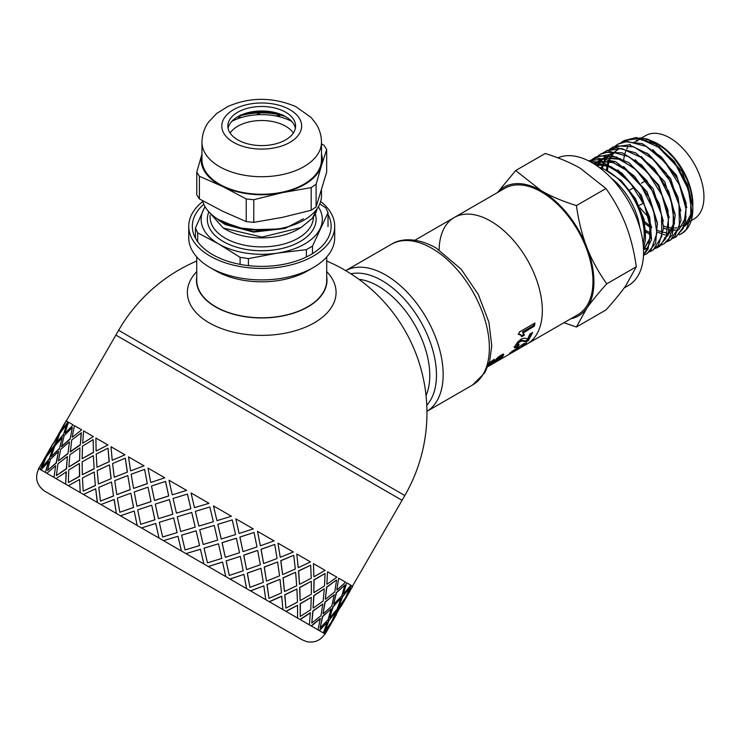 <?xml version="1.0" encoding="UTF-8"?>
<svg xmlns="http://www.w3.org/2000/svg" width="741" height="741" viewBox="0 0 741 741"><rect width="100%" height="100%" fill="white"/><g stroke="black" fill="none" stroke-linecap="round" stroke-linejoin="round"><path stroke-width="1.11" d="M621.467 142.355L623.866 140.725L639.066 138.363L658.443 147.2L676.283 165.762L688.398 189.52L691.992 212.667L686.305 229.58L681.451 233.721L679.117 234.841A54.667 31.557 -120 0 0 681.525 233.684A54.667 31.557 -120 0 0 692.854 208.656A54.667 31.557 -120 0 0 692.835 207.202L687.555 184.453L674.041 161.177L655.489 144.134L636.297 137.52L624.172 140.549M615.632 145.727L618.022 144.106L627.284 141.401L646.152 146.422L664.992 162.177L679.395 184.824L685.999 208.832L683.313 228.358L675.607 237.101L672.976 238.333M650.348 234.758L645.893 231.924M676.107 236.814L685.573 224.125L686.129 203.025L677.478 178.72L661.62 157.157L642.28 143.652L624.042 141.531L618.022 144.106M609.787 149.108L615.993 145.782L633.851 146.829L653.219 159.352L669.531 180.285L678.978 204.497L679.386 226.116L670.772 239.852L667.132 241.705M669.762 240.473L674.727 236.685L681.053 220.327L678.061 197.347L666.363 173.375L648.699 154.295L629.22 144.801L612.65 147.2M603.943 152.47L606.342 150.84L621.727 148.506L641.104 157.463L658.906 176.108L670.957 199.875L674.458 222.995L668.678 239.815L663.927 243.835L661.315 245.067M663.927 243.845L672.291 235.008L675.199 215.585L668.753 191.521L654.405 168.726L635.519 152.794L616.568 147.654L606.657 150.664M598.098 155.86L600.497 154.221L609.936 151.516L628.822 156.647L647.643 172.496L661.982 195.189L668.493 219.179L665.714 238.63L658.082 247.216L655.442 248.457M658.638 246.892L660.148 245.956L668.632 231.989L668.002 210.175L658.314 185.88L641.789 165.067L622.329 152.85L604.545 152.248L601.257 153.785M592.272 159.222L598.626 155.851L616.521 157.018L635.88 169.652L652.145 190.632L661.5 214.862L661.815 236.416L653.117 250.05L649.607 251.82M652.237 250.588L658.453 245.29L663.667 227.839L659.518 204.405L646.893 180.739L628.748 162.631L609.38 154.554L595.218 157.268M588.817 160.954L604.387 158.657L623.774 167.725L641.539 186.445L653.506 210.24L656.915 233.322L651.052 250.06L646.393 253.959L643.799 255.182M646.976 253.626L655.628 243.141L657.369 222.846L649.82 198.607L634.685 176.386L615.539 161.631L596.913 157.99L589.141 160.778M590.457 161.816L592.578 161.621L611.492 166.873L630.295 182.814L644.568 205.544L650.987 229.525L648.116 248.902L643.512 255.173M643.503 255.423L651.543 239.723L649.737 217.28L639.029 193.105L621.903 173.107L602.405 162.223L589.975 161.557M645.513 238.574L644.114 219.466L635.509 198.699L621.43 180.758L604.795 169.513M643.558 250.041L651.052 237.009M651.71 227.811L641.419 195.439L617.781 169.884M608.62 165.373L594.43 164.15M643.549 249.791L649.727 238.463L649.876 221.892M622.301 174.672L608.241 166.317L594.995 164.511M643.531 249.337L644.207 249.171M644.855 248.976L647.356 247.948M657.536 224.301L647.226 192.002L623.626 166.521M614.382 161.973L598.191 161.371L600.405 159.741M597.042 161.816L593.615 163.65M594.495 163.15L593.689 163.687M644.337 249.43L646.81 248.281M628.303 171.43L613.057 162.585L598.95 161.482M597.524 161.871L593.939 163.455M663.39 221.068L653.108 188.714L629.489 163.159M620.3 158.63L604.045 158M602.905 158.435L597.894 161.325M597.598 161.89L595.727 163.909M634.139 168.05L618.902 159.213L604.804 158.111M603.387 158.5L599.775 160.084M597.005 162.047L595.032 164.03M669.234 217.669L658.925 185.296L635.269 159.75M606.175 156.407L604.017 158M603.452 158.509L601.581 160.528M601.146 161.093L600.636 161.797M600.247 162.381L599.488 163.65M599.108 164.345L598.08 166.605M605.619 156.712L603.739 157.963M602.859 158.676L600.886 160.649M600.432 161.186L600.053 161.677M599.626 162.251L598.709 163.65M598.32 164.317L597.403 166.132M665.483 237.5L666.465 236.879M667.372 236.212L674.421 223.504M675.07 214.186L664.76 181.897L641.178 156.416M612.02 153.035L609.88 154.619M609.287 155.147L607.416 157.157M606.972 157.731L606.471 158.426M606.082 159L605.314 160.278M604.943 160.964L604.119 162.733M603.85 163.418L603.609 164.048M603.322 164.882L602.377 168.42M664.325 238.157L666.585 236.574M667.576 235.657L673.208 224.43L673.254 208.443M611.464 153.341L609.593 154.582M608.704 155.295L606.712 157.277M606.258 157.824L605.879 158.305M605.471 158.87L604.554 160.278M604.174 160.945L603.378 162.501M603.081 163.159L602.766 163.918M602.461 164.715L601.451 168.059M645.828 230.442L650.496 233.109M680.914 210.972L670.642 178.609L647.013 153.035M617.966 149.599L615.706 151.247M615.123 151.766L613.252 153.795M612.807 154.35L612.316 155.045M611.927 155.638L611.168 156.897M610.797 157.592L609.973 159.371M609.695 160.047L609.454 160.686M609.167 161.519L608.361 164.382M607.99 166.225L607.453 170.726M617.299 149.96L615.419 151.21M614.539 151.933L612.557 153.915M612.112 154.452L611.733 154.925M611.316 155.499L610.399 156.897M610.019 157.564L609.213 159.13M608.917 159.787L608.602 160.547M608.296 161.353L607.463 163.993M607.027 165.882L606.397 170.217M644.614 221.578L650.413 226.218M657.832 230.423L661.398 231.757M663.325 232.276L665.863 232.739M668.41 232.924L669.836 232.887M677.163 230.747L678.154 230.127M679.052 229.46L686.101 216.77M686.759 207.517L676.431 175.145L652.775 149.617M645.013 223.615L650.515 227.728M643.123 243.826A51.777 29.89 -120 0 0 620.921 181.619L627.405 188.825L632.277 195.568L638.075 205.859L641.382 213.732L644.392 224.384L645.448 231.822L645.374 240.288L643.494 248.55M570.718 318.797A74.359 42.932 -120 0 0 586.881 308.136A74.359 42.932 -120 0 0 586.881 247.42A74.359 42.932 -120 0 0 541.356 190.78C550.943 196.319 562.632 201.256 576.405 205.59C578.591 221.114 582.083 235.054 586.881 247.42C591.679 259.785 598.302 271.919 606.759 283.831C598.302 293.204 591.679 301.309 586.881 308.136L576.405 327.013L605.953 309.951C614.409 300.577 621.032 292.473 625.83 285.646L636.315 266.769C634.12 251.245 630.628 237.296 625.83 224.94C621.032 212.574 614.409 200.441 605.953 188.529L580.296 168.29C570.7 162.751 559.02 157.814 545.246 153.48L515.69 170.541L541.356 190.78A74.359 42.932 -120 0 0 497.739 192.401M623.765 159.51A49.017 28.297 60 0 1 624.376 155.712M624.858 153.813A49.017 28.297 60 0 1 625.747 151.22M626.756 149.024A49.017 28.297 60 0 1 627.664 147.45M629.618 144.884A49.017 28.297 60 0 1 630.221 144.245M636.38 140.336A49.017 28.297 60 0 1 643.123 139.289M646.282 139.567A49.017 28.297 60 0 1 657.295 143.504M656.461 143.013L658.193 144.013A49.017 28.297 60 0 1 692.854 204.044L691.742 194.327L688.269 182.453L683.313 171.838L674.745 159.111L665.696 149.673L658.138 144.023L647.532 139.095L639.798 137.863M648.699 217.048A49.017 28.297 60 0 1 640.104 207.739M692.807 206.767L692.844 204.97M663.658 228.117A49.943 28.834 -120 0 0 667.057 229.182M669.067 229.617A49.943 28.834 -120 0 0 671.466 229.932M674.125 229.997A49.943 28.834 -120 0 0 675.422 229.905M684.11 226.45L682.507 227.672A49.943 28.834 -120 0 0 684.026 226.672M684.962 225.94A49.943 28.834 -120 0 0 691.788 214.112M692.835 207.211L692.844 209.583M657.786 232.053L660.935 233.508M663 234.295L664.834 234.878M497.452 192.567L515.69 170.541M576.405 327.013L563.957 322.705M692.594 204.081L682.304 171.81L658.74 146.32M636.315 266.769L606.759 283.831M605.953 188.529L576.405 205.59M620.921 181.619A51.777 29.89 -120 0 0 607.555 170.995A51.777 29.89 -120 0 0 598.867 167.179M663.658 228.191L667.02 229.312M669.04 229.784L671.374 230.118M674.069 230.201L675.264 230.118M685.11 225.542L690.742 214.288L690.769 198.282M691.196 220.623L693.965 219.021A48.193 27.825 -120 0 0 693.965 163.372A48.193 27.825 -120 0 0 645.772 135.547L641.623 137.956M663.686 226.042A48.193 27.825 -120 0 0 667.484 227.255M669.308 227.644A48.193 27.825 -120 0 0 672.235 227.996M674.597 227.996A48.193 27.825 -120 0 0 676.718 227.756M679.895 226.903A48.193 27.825 -120 0 0 681.479 226.209M684.814 224.31L682.609 225.588A48.193 27.825 -120 0 0 684.943 223.856M685.897 222.939A48.193 27.825 -120 0 0 690.621 214.834M691.77 196.745A48.193 27.825 -120 0 0 649.95 141.096M645.957 140.244A48.193 27.825 -120 0 0 641.511 140.086M637.834 140.725A48.193 27.825 -120 0 0 635.574 141.54M634.629 142.003A48.193 27.825 -120 0 0 634.092 142.3M624.191 287.925L628.47 285.461A72.979 42.135 -120 0 0 629.6 203.201A72.979 42.135 -120 0 0 557.871 157.852M493.978 363.109L527.212 343.917A72.979 42.135 -120 0 0 527.212 259.656A72.979 42.135 -120 0 0 454.233 217.521A72.979 42.135 -120 0 1 527.212 259.656A72.979 42.135 -120 0 1 527.212 343.917L577.841 314.693A72.979 42.135 -120 0 0 577.841 230.423A72.979 42.135 -120 0 0 504.862 188.288L454.233 217.521A72.979 42.135 -120 0 0 439.126 249.8M196.736 261.017A165.234 165.234 0 0 0 118.625 330.31L404.818 495.544L402.067 500.314L115.874 335.08L64.939 423.333M487.884 366.619L494.321 362.905M518.126 333.969L520.979 335.025L518.885 334.589L519.302 332.079L534.946 323.002L534.428 326.077L523.452 332.82M534.011 323.548L533.659 325.456L522.405 331.987L523.757 334.386L521.043 335.96M523.757 334.386L524.508 335.071L521.794 336.646L520.979 335.025M522.405 331.987L524.508 335.071M533.659 325.456L534.428 326.077M517.44 345.149L516.709 346.093L513.967 346.973M531.343 333.209L527.583 339.943L525.1 340.971L521.358 340.175L519.765 340.73L516.894 343.565L517.524 345.195L519.108 344.602L517.375 346.945L514.652 347.798L515.152 345.723L517.792 341.962L521.331 339.007L524.795 338.081L527.611 339.054L529.871 334.061L532.649 332.45L528.25 340.795L525.777 341.805L522.072 340.943L520.478 341.49L518.737 342.824L517.524 345.195M516.709 346.093L517.375 346.945M521.358 340.175L522.072 340.943M527.583 339.943L528.25 340.795M513.578 350.484L511.957 351.253M523.248 344.213L521.738 345.093M523.517 344.574L526.656 342.759L524.971 344.482L517.672 349.428L509.53 353.318L521.933 344.843L524.563 343.324L523.517 344.574L523.183 344.12M521.34 345.575L521.831 346.297M524.6 343.944L524.971 344.482M513.865 350.901L516.931 349.687L519.2 347.816L513.865 350.901L513.504 350.363M518.83 347.279L519.2 347.816M503.12 353.948L500.555 357.162M499.897 356.319L498.73 356.606L499.397 357.449L494.942 361.367L487.198 366.814M492.07 360.7L492.7 361.506L488.893 364.674L488.208 365.628L488.875 365.35L500.916 355.18L503.083 354.281L503.797 354.791L502.555 356.708L498.471 360.107L493.265 363.359L499.906 358.227L500.508 357.106L499.397 357.449M503.083 354.281L503.797 354.791L503.371 354.263M489.088 363.238L494.108 359.339L492.7 361.506M196.736 276.81A65.264 37.68 -0 0 0 196.458 280.533A65.264 37.68 -0 0 0 215.575 306.913A65.264 37.68 -0 0 0 286.489 315.129A65.264 37.68 -0 0 0 326.994 280.533A65.264 37.68 -0 0 0 326.716 276.81M196.736 271.595A74.35 42.932 -0 0 0 209.147 322.807A74.35 42.932 -0 0 0 306.505 326.716A74.35 42.932 -0 0 0 326.716 271.595M202.793 201.45A72.979 42.135 -0 0 0 188.751 226.301A72.979 42.135 -0 0 0 261.721 268.437A72.979 42.135 -0 0 0 334.7 226.301A72.979 42.135 -0 0 0 320.658 201.45M203.803 204.229A69.395 40.07 -0 0 0 212.648 254.635A69.395 40.07 -0 0 0 310.794 254.635A69.395 40.07 -0 0 0 328.013 214.436M196.736 256.932L196.736 280.265A64.995 37.522 -0 0 0 261.721 317.787A64.995 37.522 -0 0 0 326.716 280.265L326.716 256.932M188.751 226.301L188.751 237.768A72.979 42.135 -0 0 0 210.12 267.557L215.77 270.817A64.995 37.522 -0 0 0 307.682 270.817L313.332 267.557A72.979 42.135 -0 0 0 334.7 237.768L334.7 226.301M210.12 267.557A72.979 42.135 -0 0 0 313.332 267.557M317.074 208.74L312.415 218.215A55.899 32.28 -0 0 0 317.204 208.554M262.073 230.238L237.815 227.709L218.271 219.429M213.695 216.261L219.966 220.966L246.318 229.803L277.421 229.025M223.245 228.033L225.208 229.164A51.638 29.807 -0 0 0 298.234 229.164L301.059 227.533L261.999 237.092L223.245 228.033L208.573 211.509M290.852 225.866L285.165 227.969L253.644 231.664L225.208 224.106L219.966 220.966M303.449 218.808L285.165 228.423L253.644 232.109L225.208 224.56L218.354 219.929M312.415 218.215L301.059 227.533M318.306 206.832A60.586 34.975 180 0 1 320.242 228.385A60.586 34.975 180 0 1 277.403 253.116A60.586 34.975 180 0 1 218.882 244.067A60.586 34.975 180 0 1 203.201 210.277A60.586 34.975 180 0 1 205.137 206.832M319.779 203.914L325.781 207.86L328.013 212.667L312.48 246.123L312.48 253.626M328.013 226.607L328.013 212.667M306.385 256.97L306.385 249.643L277.403 253.116L248.42 258.609L248.42 265.621M240.103 264.37L240.103 257.322L218.882 244.067L197.671 232.822L197.671 241.714M195.439 238.167L195.439 228.024L204.97 206.535M195.439 228.024L197.671 232.822M240.103 257.322L248.42 258.609M306.385 249.643L312.48 246.123M244.66 113.632A51.638 29.807 180 0 1 278.783 113.632M321.483 154.008A60.586 34.975 180 0 1 321.399 165.808L326.679 149.487L326.679 172.125L316.111 206.878L316.111 184.231L321.399 165.808A60.586 34.975 180 0 1 282.478 192.623L311.183 187.621L311.183 210.268L282.478 217.354L253.774 222.356L253.774 199.709L282.478 192.623A60.586 34.975 180 0 1 222.809 186.575L246.225 198.949L246.225 221.587L222.809 211.305L199.394 198.931L196.763 194.772L196.763 172.125L199.394 176.284L222.809 186.575A60.586 34.975 180 0 1 201.969 154.008M202.052 153.711L196.763 172.125M321.483 190.261L321.483 195.735A59.762 34.503 180 0 1 266.065 230.145A59.762 34.503 180 0 1 202.599 200.737M228.08 128.276A33.873 19.553 180 0 1 247.846 112.688A33.873 19.553 180 0 1 275.606 112.688A33.873 19.553 180 0 1 293.547 123.83A33.873 19.553 180 0 1 295.372 128.276M293.547 119.329A33.873 19.553 180 0 1 295.594 126.035A33.873 19.553 180 0 1 261.721 145.588A33.873 19.553 180 0 1 227.848 126.035A33.873 19.553 180 0 1 255.83 106.778A33.873 19.553 180 0 1 293.547 119.329M321.483 142.226L321.483 159.76A59.762 34.503 180 0 1 261.721 194.262A59.762 34.503 180 0 1 201.969 159.76L201.969 142.226C202.071 134.76 204.303 127.989 208.666 121.913L216.863 113.327L227.858 106.5C250.115 96.932 272.753 96.969 295.779 106.593L311.081 117.448L315.999 123.738C319.584 129.379 321.409 135.538 321.483 142.226A59.762 34.503 180 0 1 261.721 176.719A59.762 34.503 180 0 1 201.969 142.226M199.394 198.931L199.394 176.284M326.679 149.487L324.058 145.329L321.483 143.874M311.183 210.268L316.111 206.878M316.111 184.231L311.183 187.621M246.225 221.587L253.774 222.356M253.774 199.709L246.225 198.949M238.102 116.513A47.146 27.222 180 0 1 239.223 116.152L239.352 115.846M239.223 116.152L238.528 117.902A2.751 1.593 0 0 1 237.37 118.866A44.062 25.435 0 0 0 231.748 121.422A44.062 25.435 180 0 1 291.704 121.422A44.062 25.435 0 0 0 279.292 116.735L279.255 115.587L280.756 115.17A47.146 27.222 180 0 1 285.35 116.513M259.424 112.882L257.488 114.281A2.751 1.593 0 0 1 255.71 114.864A44.062 25.435 0 0 0 241.084 117.597L239.491 116.893L239.862 115.957A47.146 27.222 180 0 1 259.424 112.882L262.027 112.243M280.089 115.003L277.291 115.781A2.751 1.593 0 0 1 275.244 115.855A44.062 25.435 0 0 0 260.017 114.651L259.118 113.614L260.156 112.864A47.146 27.222 180 0 1 280.089 115.003L281.71 114.744M282.877 114.92L280.756 115.17M243.141 114.179L261.703 112.132M280.311 114.179L262.147 112.095L260.156 112.864M240.39 114.966L239.862 115.957M259.118 113.614L258.887 114.679M279.255 115.587L279.292 116.735M230.108 133.047A33.873 19.553 180 0 1 285.674 126.239A33.873 19.553 180 0 1 293.343 133.047M95.348 485.401L94.209 472.026L82.455 477.964L83.196 491.107L95.348 485.401L94.209 472.026M83.196 491.107L95.506 485.494M98.442 484.012L111.187 478.649L109.455 464.931L97.21 470.581L98.442 484.012L111.187 478.649M114.253 477.241L127.396 472.11L125.266 458.16L112.576 463.551L114.253 477.241L127.396 472.11M127.823 475.537L114.725 480.696L116.809 494.618L130.194 489.625L127.823 475.537L130.194 489.625M111.502 482.011L98.803 487.402L100.489 501.092L113.503 495.886L111.502 482.011L113.503 495.886M351.549 585.631L352.735 586.307L346.918 595.671L351.317 585.492L346.918 595.671L337.544 609.343L333.144 619.522L344.167 600.442L337.785 609.482L325.197 634.009L319.158 630.526L327.161 622.421L323.363 632.953L311.164 625.904L320.269 618.439L318.056 629.887L299.985 619.448L310.331 612.705L309.386 624.885L285.896 611.316L297.549 605.323L297.576 618.068L269.242 601.701L281.691 596.172L282.923 609.602L250.439 590.846L263.824 585.853L265.778 599.701L229.951 579.017L243.919 574.358L246.568 588.613L208.277 566.504L222.559 562.03L225.764 576.6L185.945 553.61L200.431 549.257L203.877 563.966L97.423 502.5L95.691 488.782L83.446 494.432L97.284 502.426L95.691 488.782M144.597 469.322L131.138 474.277L133.584 488.402L147.283 483.595L144.597 469.322L147.283 483.595M130.694 470.841L144.069 465.839L130.694 470.841M133.584 488.402L147.376 483.651M116.809 494.618L130.305 489.69M113.632 495.961L100.489 501.092M116.42 513.476L114.179 499.453L100.952 504.547L116.42 513.476L114.049 499.388M137.178 525.452L134.223 511.031L120.459 515.801L137.178 525.452L134.223 511.031M159.037 538.077L155.758 523.461L141.475 527.935L159.037 538.077L155.703 523.433M181.452 551.017L177.979 536.289L163.492 540.643L181.452 551.017L177.96 536.28M300.272 616.438L300.17 603.656L311.285 597.357L300.355 603.767L300.272 616.438L310.748 609.769L311.285 597.357M313.841 592.476L313.934 579.805L325.058 573.506L314.119 579.916L313.841 592.476M352.494 586.177L402.067 500.314L115.874 335.08L118.625 330.31M97.284 502.426L38.764 468.636C34.651 477.575 36.522 485.012 44.367 490.94L300.531 638.853L46.664 492.283L302.374 639.909L306.718 641.66C314.517 643.095 320.603 640.502 324.956 633.87L323.78 633.194L330.393 624.293L324.012 633.323M40.227 469.479L44.636 459.309L38.588 468.534L40.227 469.479L44.636 459.309M45.414 472.48L48.665 461.634L40.987 469.924L45.414 472.48L48.434 461.504M53.963 477.417L55.658 465.672L46.859 473.314L53.963 477.417L55.658 465.672M65.662 484.169L66.329 471.832L56.057 478.621L65.662 484.169L66.125 471.721M80.223 492.57L79.583 479.483L68.357 485.726L80.223 492.57L79.583 479.483M325.086 630.767L328.782 620.18L336.099 611.686L329.023 620.319L325.086 630.767L331.607 621.81L336.099 611.686M329.68 617.522L332.931 606.675L340.703 598.441L333.163 606.805L329.68 617.522M320.112 627.896L322.455 616.531L331.134 608.815L322.678 616.66L320.112 627.896L328.022 619.745L331.134 608.815M323.02 613.668L324.929 602.062L334.256 594.717L325.151 602.183L323.02 613.668M311.776 623.079L312.841 610.973L322.789 603.998L313.045 611.093L311.776 623.079L321.01 615.697L322.789 603.998M313.082 607.935L313.749 595.607L324.095 588.854L313.952 595.718L313.082 607.935M300.114 600.451L299.66 587.465L311.137 581.37L299.836 587.567L300.114 600.451M285.887 608.129L284.748 594.754L296.9 589.049L284.905 594.847L285.887 608.129L297.474 602.1L296.9 589.049M284.442 591.401L283.016 577.85L295.464 572.321L283.155 577.943L284.442 591.401M268.974 598.367L266.964 584.492L279.987 579.286L267.093 584.566L268.974 598.367L281.524 592.893L279.987 579.286M42.385 462.606L49.119 450.936M54.232 445.767L58.4 435.458L52.352 444.683L47.387 454.539L54.232 445.767L58.4 435.458M266.454 581.009L264.213 566.995L277.597 562.011L264.324 567.069L266.454 581.009M249.949 587.381L247.262 573.108L260.962 568.301L247.355 573.163L249.949 587.381L263.287 582.37L260.962 568.301M41.968 467.312L49.508 458.938L52.982 448.231L46.229 457.049L41.968 467.312L49.277 458.809L52.982 448.231M59.41 448.759L62.207 437.653L54.76 446.073L51.194 456.734L59.41 448.759L62.207 437.653M246.577 569.542L243.715 555.166L257.59 550.461L243.798 555.213L246.577 569.542M229.275 575.451L226.107 560.9L240.297 556.371L226.172 560.937L229.275 575.451L243.215 570.783L240.297 556.371M47.498 470.498L56.39 462.912L58.511 451.426L50.388 459.448L47.498 470.498L56.168 462.782L58.511 451.426M67.95 453.687L69.432 441.821L60.632 449.463L58.419 460.902L67.95 453.687L69.432 441.821M225.31 557.26L222.041 542.653L236.388 538.216L222.087 542.681L225.31 557.26M207.48 562.864L204.044 548.164L218.493 543.783L204.062 548.173L207.48 562.864L221.809 558.418L218.493 543.783M56.372 475.62L66.523 468.766L67.385 456.549L57.946 463.81L56.372 475.62L66.319 468.645L67.385 456.549M79.62 460.43L79.898 447.87L69.83 454.77L68.885 466.95L79.62 460.43L79.898 447.87M203.182 544.487L199.718 529.759L214.223 525.415L199.718 529.769L203.182 544.487M185.074 549.933L184.361 546.923L185.083 549.933L199.579 545.589L196.096 530.852L193.132 531.742L196.087 530.852M68.367 482.548L79.667 476.352L79.389 463.468L68.718 470.035L68.367 482.548L79.491 476.25L79.389 463.468M94.153 468.821L93.347 455.632L82.121 461.875L82.334 474.712L94.153 468.821L93.347 455.632M180.711 531.51L195.216 527.166L191.743 512.439L177.256 516.801L180.711 531.51L195.216 527.166L191.724 512.429M162.668 536.993L177.09 532.603L173.681 517.913L159.278 522.312L162.64 536.975L177.108 532.612L173.653 517.894M172.838 514.245L169.467 499.582L155.249 504.093L158.454 518.663L172.838 514.245L169.467 499.582M140.697 524.313L154.943 519.812L151.72 505.232L137.696 509.854L140.697 524.313L154.888 519.784L151.72 505.232M151.025 501.648L147.996 487.18L134.232 491.959L136.974 506.26L151.025 501.648L147.996 487.18M150.831 482.465L164.789 477.797L150.831 482.465M109.27 461.643L107.982 448.185L96.228 454.113L96.969 467.265L109.27 461.643L96.969 467.265M112.363 460.254L124.96 454.807L112.363 460.254M154.545 500.499L168.716 495.961L165.558 481.418L151.47 486.003L154.545 500.499M172.273 494.84L186.612 490.394L172.273 494.84M176.441 513.143L190.882 508.761L187.454 494.062L173.051 498.471L176.441 513.143M194.494 507.668L208.99 503.315L194.494 507.668M198.847 526.082L198.134 523.072L198.847 526.082L213.352 521.738L209.86 507.001L206.896 507.891L209.86 507.001M216.946 520.636L213.482 505.918L216.946 520.636M221.207 538.994L217.808 524.313L232.266 519.932L217.835 524.322L221.207 538.994M239.084 533.409L235.814 518.802L239.084 533.409M242.974 551.554L239.88 537.049L253.987 532.473L239.945 537.086L242.974 551.554M260.35 545.691L257.488 531.316L260.35 545.691M263.601 563.466L261.027 549.266L274.735 544.45L261.128 549.322L263.601 563.466M280.218 557.167L277.977 543.153L280.218 557.167M282.599 574.432L280.737 560.641L293.612 555.352L280.867 560.715L282.599 574.432M298.215 567.55L296.78 554.009L298.215 567.55M299.484 584.186L298.521 570.903L310.674 565.207L298.679 570.996L299.484 584.186M313.888 576.6L313.434 563.623L313.888 576.6M326.855 584.084L327.522 571.756L326.855 584.084M325.327 599.108L326.614 587.131L336.349 580.027L326.818 587.243L325.327 599.108M336.785 589.827L338.702 578.212L336.785 589.827M333.654 603.915L336.229 592.68L344.898 584.964L336.451 592.809L333.654 603.915M343.454 593.671L346.695 582.824L343.454 593.671M338.618 606.777L342.555 596.329L349.872 587.835L342.787 596.468L338.618 606.777M352.438 586.14L350.799 585.195M350.039 584.751L347.807 583.463M56.149 438.755L62.883 427.085M61.392 430.827L68.005 421.925L61.392 430.827M55.973 443.59L63.281 435.097L66.755 424.38L60.002 433.198L55.973 443.59M96.284 450.973L107.927 444.971L96.284 450.973M65.189 433.022L73.183 424.908L65.189 433.022M61.494 446.786L70.154 439.061L72.285 427.576L64.152 435.597L61.494 446.786M72.405 437.181L81.714 429.836L72.405 437.181M82.853 443.211L93.394 436.579L82.853 443.211M93.44 452.501L93.153 439.626L82.492 446.184L82.14 458.698L93.44 452.501L93.153 439.626M70.358 451.899L80.297 444.915L81.371 432.818L71.71 439.959L70.358 451.899M119.81 512.253L133.612 507.492L130.824 493.173L117.374 498.119L119.81 512.253L133.519 507.446L130.824 493.173M93.199 436.468L83.594 430.929L82.649 443.099M80.297 444.915L81.158 432.698M82.334 474.712L93.987 468.72M82.14 458.698L93.255 452.399M68.885 466.95L79.426 460.318M70.145 451.778L80.093 444.795M111.048 478.575L109.455 464.931M109.112 461.56L107.982 448.185M124.821 454.724L110.983 446.73L112.215 460.161M127.276 472.036L125.266 458.16M81.501 429.715L74.406 425.612L72.183 437.051M70.154 439.061L72.285 427.576M58.419 460.902L67.737 453.566M61.271 446.656L69.932 438.941M107.76 444.869L95.895 438.024L96.108 450.861M72.951 424.778L68.533 422.222L64.958 432.883M63.281 435.097L66.755 424.38M51.194 456.734L59.187 448.629M55.742 443.461L63.05 434.958M67.764 421.786L66.125 420.832L61.16 430.688M59.826 433.105L64.699 423.194L53.926 442.414M47.387 454.539L54 445.637M52.537 444.795L59.595 432.966M46.062 456.947L51.166 447.184M40.042 466.2L45.822 456.817M52.296 444.656L38.764 468.636M350.234 590.642L341.471 605.823L351.104 588.549M341.471 605.823L340.091 607.629M336.46 614.493L327.698 629.674L337.34 612.399M338.85 606.916L345.38 597.959L349.872 587.835M326.549 631.61L327.698 629.674M329.912 617.651L337.136 609.102L340.934 598.58M333.885 604.045L341.796 595.894L344.898 584.964M323.243 613.798L331.82 606.036L334.256 594.717M325.549 599.228L334.784 591.846L336.562 580.157M327.161 622.421L319.39 630.656M313.286 608.055L323.159 601.034L324.299 588.975M314.036 592.587L324.512 585.918L325.058 573.506M320.483 618.568L311.377 626.034M343.685 593.81L350.91 585.251L346.927 582.954M300.3 600.553L311.35 594.217L311.322 581.481M299.651 584.288L311.239 578.258L310.674 565.207M310.535 612.826L300.179 619.569M337.007 589.947L345.593 582.185L338.915 578.332M284.6 591.494L296.696 585.751L295.622 572.413M282.738 574.516L295.288 569.042L293.751 555.435M297.549 605.323L286.063 611.418M327.059 584.204L336.923 577.183L327.717 571.867M266.575 581.083L279.552 575.859L277.597 562.011M263.713 563.53L277.06 558.519L274.735 544.45M281.849 596.264L269.391 601.785M314.073 576.711L325.123 570.366L313.6 563.716M246.67 569.588L260.341 564.762L257.683 550.517M243.048 551.6L256.988 546.932L254.061 532.52M263.824 585.853L250.551 590.91M298.373 567.643L310.46 561.9L296.928 554.092M225.375 557.297L239.528 552.749L236.388 538.216M221.244 539.013L235.573 534.567L232.266 519.932M243.919 574.358L230.025 579.064M280.348 557.241L293.316 552.008L278.088 543.218M203.201 544.496L217.65 540.115L214.223 525.415M222.615 562.067L208.314 566.532M206.896 507.891L195.355 511.346L198.134 523.072M260.443 545.747L274.105 540.911L257.562 531.362M208.99 503.315L191.03 492.95L194.485 507.659M190.882 508.761L187.417 494.043M200.45 549.266L185.954 553.62M193.132 531.742L181.582 535.197L184.361 546.923M176.404 513.124L190.863 508.752M239.139 533.446L253.302 528.907L235.851 518.83M186.575 490.375L169.013 480.242L172.227 494.812M168.716 495.961L165.484 481.381M158.454 518.663L172.801 514.226M154.471 500.462L168.652 495.933M216.974 520.645L231.414 516.264L213.491 505.918M164.715 477.76L147.996 468.108L150.747 482.41M136.974 506.26L150.951 501.611M130.573 470.767L128.499 456.845L143.958 465.774M253.441 611.658L75.823 509.113L253.441 611.658M639.789 227.413A49.017 28.297 -120 0 0 611.418 178.285M350.919 273.837A77.11 44.516 60 0 1 381.939 280.561A77.11 44.516 60 0 1 430.234 342.175A77.11 44.516 60 0 1 426.779 405.234M358.903 279.301A72.979 42.135 60 0 1 378.169 286.109A72.979 42.135 60 0 1 426.047 395.583M391.294 244.317L345.714 270.632A81.241 46.905 60 0 1 385.718 275.013A81.241 46.905 60 0 1 443.155 374.511A81.241 46.905 60 0 1 426.946 411.338L472.536 385.024A81.241 46.905 60 0 0 489.366 347.835A81.241 46.905 60 0 0 431.92 248.337A81.241 46.905 60 0 0 391.294 244.317C399.668 238.871 415.627 236.536 436.051 247.929L461.282 269.335L478.26 294.381L488.912 322.187L491.774 345.695L489.699 361.163L484.827 372.779L472.536 385.024M520.228 334.386L520.793 334.867M518.024 342.055L518.737 342.824M519.765 340.73L520.478 341.49M522.896 340.656L523.6 341.462M525.1 340.971L525.777 341.805M501.907 355.828L502.555 356.708M489.996 362.405L490.514 363.09M494.395 360.598L494.942 361.367M496.424 358.579L497.016 359.376M497.693 357.458L498.295 358.218M210.092 215.316L210.092 217.085A51.638 29.807 -0 0 0 225.208 238.157A51.638 29.807 -0 0 0 281.487 244.623A51.638 29.807 -0 0 0 313.36 217.085L313.36 216.974M315.277 213.853A54.389 31.4 180 0 1 286.85 247.179A54.389 31.4 180 0 1 223.263 241.538A54.389 31.4 180 0 1 208.767 212.167M299.234 118.134A39.931 23.054 180 0 1 254.811 148.737A39.931 23.054 180 0 1 231.118 111.224A39.931 23.054 180 0 1 299.234 118.134M277.291 115.781L277.301 116.272M257.488 114.281L257.498 114.744M238.528 117.902L238.537 118.44M676.45 236.611L675.607 237.101M613.02 146.987L612.177 147.478M601.34 153.739L600.497 154.221M658.925 246.734L658.082 247.216M595.495 157.111L594.653 157.592M647.236 253.478L646.402 253.959M645.698 180.748L641.363 183.249M634.018 187.492L629.683 190.002M643.42 203.053L639.113 205.544M690.649 220.938L688.185 222.365M686.768 223.18L685.657 223.819M516.727 344.333L517.431 345.139M454.233 217.521L414.895 240.232M404.818 495.544A165.234 165.234 0 0 0 326.716 261.017"/></g></svg>
